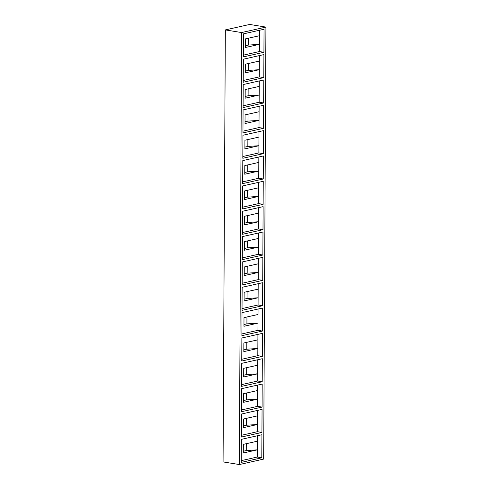 <?xml version="1.0" encoding="UTF-8"?>
<svg xmlns="http://www.w3.org/2000/svg" width="489" height="489" viewBox="0 0 489 489"><rect width="100%" height="100%" fill="white"/><g stroke="black" fill="none" stroke-linecap="round" stroke-linejoin="round"><path stroke-width="0.73" d="M241.236 460.65L257.281 457.044L257.318 449.843L246.254 450.583L246.291 443.694M257.318 449.843L257.367 441.206L243.339 444.354L243.29 452.997L257.318 449.843M257.367 441.206L257.391 435.76M241.37 435.308L257.416 431.701L257.452 424.501L246.383 425.241L246.419 418.352M257.452 424.501L257.495 415.864L243.467 419.012L243.424 427.655L257.452 424.501M257.495 415.864L257.526 410.412M241.499 409.965L257.544 406.359L257.587 399.158L246.517 399.892L246.554 393.009M257.587 399.158L257.63 390.515L243.601 393.669L243.559 402.313L257.587 399.158M257.63 390.515L257.66 385.069M241.633 384.617L257.679 381.017L257.715 373.816L246.652 374.55L246.688 367.661M257.715 373.816L257.764 365.173L243.736 368.327L243.687 376.964L257.715 373.816M257.764 365.173L257.789 359.727M241.768 359.274L257.813 355.668L257.85 348.474L246.786 349.207L246.817 342.318M257.85 348.474L257.892 339.831L243.864 342.985L243.822 351.622L257.85 348.474M257.892 339.831L257.923 334.384M241.896 333.932L257.947 330.326L257.984 323.125L246.914 323.865L246.951 316.976M257.984 323.125L258.027 314.488L243.999 317.636L243.956 326.279L257.984 323.125M258.027 314.488L258.058 309.036M242.031 308.59L258.076 304.983L258.113 297.783L247.049 298.522L247.086 291.633M258.113 297.783L258.161 289.146L244.133 292.294L244.084 300.937L258.113 297.783M258.161 289.146L258.186 283.693M242.165 283.247L258.21 279.641L258.247 272.44L247.183 273.174L247.22 266.285M258.247 272.44L258.296 263.797L244.262 266.951L244.219 275.594L258.247 272.44M258.296 263.797L258.32 258.351M242.299 257.899L258.345 254.298L258.381 247.098L247.312 247.831L247.348 240.943M258.381 247.098L258.424 238.455L244.396 241.609L244.353 250.246L258.381 247.098M258.424 238.455L258.455 233.008M242.428 232.556L258.473 228.95L258.516 221.755L247.446 222.489L247.483 215.6M258.516 221.755L258.559 213.112L244.531 216.266L244.488 224.903L258.516 221.755M258.559 213.112L258.589 207.666M242.562 207.214L258.608 203.607L258.644 196.407L247.581 197.146L247.617 190.258M258.644 196.407L258.693 187.77L244.665 190.918L244.616 199.561L258.644 196.407M258.693 187.77L258.718 182.318M242.697 181.871L258.742 178.265L258.779 171.064L247.715 171.804L247.746 164.915M258.779 171.064L258.822 162.427L244.793 165.575L244.751 174.218L258.779 171.064M258.822 162.427L258.852 156.975M242.825 156.529L258.877 152.923L258.913 145.722L247.844 146.456L247.88 139.567M258.913 145.722L258.956 137.079L244.928 140.233L244.885 148.87L258.913 145.722M258.956 137.079L258.987 131.633M242.96 131.18L259.005 127.58L259.042 120.38L247.978 121.113L248.015 114.224M259.042 120.38L259.091 111.737L245.062 114.891L245.013 123.528L259.042 120.38M259.091 111.737L259.115 106.29M243.094 105.838L259.139 102.232L259.176 95.031L248.112 95.771L248.149 88.882M259.176 95.031L259.225 86.394L245.191 89.548L245.148 98.185L259.176 95.031M259.225 86.394L259.249 80.948M243.222 80.496L259.274 76.889L259.311 69.689L248.241 70.428L248.278 63.539M259.311 69.689L259.353 61.052L245.325 64.2L245.282 72.843L259.311 69.689M259.353 61.052L259.384 55.599M243.357 55.153L259.402 51.547L259.445 44.346L248.375 45.086L248.412 38.197M259.445 44.346L259.488 35.709L245.46 38.857L245.411 47.5L259.445 44.346M259.488 35.709L259.518 30.257M225.337 29.915L223.076 461.909L239.347 464.55L263.663 459.085L265.924 27.091L241.609 32.555L225.337 29.915L249.653 24.45L265.924 27.091M241.346 439.36L261.921 434.739L261.798 457.777L241.224 462.405L241.346 439.36M261.798 457.777L257.281 457.044M241.48 414.018L262.055 409.397L261.933 432.435L241.358 437.056L241.48 414.018M261.933 432.435L257.416 431.701M241.609 388.676L262.19 384.054L262.067 407.092L241.493 411.714L241.609 388.676M262.067 407.092L257.544 406.359M241.743 363.333L262.318 358.706L262.202 381.75L241.621 386.371L241.743 363.333M262.202 381.75L257.679 381.017M241.878 337.985L262.452 333.364L262.33 356.408L241.755 361.029L241.878 337.985M262.33 356.408L257.813 355.668M242.012 312.642L262.587 308.021L262.465 331.059L241.89 335.686L242.012 312.642M262.465 331.059L257.947 330.326M242.141 287.3L262.715 282.679L262.599 305.717L242.024 310.338L242.141 287.3M262.599 305.717L258.076 304.983M242.275 261.957L262.85 257.336L262.727 280.374L242.153 284.995L242.275 261.957M262.727 280.374L258.21 279.641M243.467 33.863L264.042 29.242L263.926 52.28L243.351 56.901L243.467 33.863M263.926 52.28L259.402 51.547M243.339 59.206L263.913 54.585L263.791 77.623L243.216 82.244L243.339 59.206M263.791 77.623L259.274 76.889M243.204 84.548L263.779 79.927L263.657 102.965L243.082 107.592L243.204 84.548M263.657 102.965L259.139 102.232M243.07 109.897L263.644 105.269L263.528 128.314L242.954 132.935L243.07 109.897M263.528 128.314L259.005 127.58M242.941 135.239L263.516 130.618L263.394 153.656L242.819 158.277L242.941 135.239M263.394 153.656L258.877 152.923M242.807 160.581L263.382 155.96L263.259 178.998L242.685 183.619L242.807 160.581M263.259 178.998L258.742 178.265M242.672 185.924L263.247 181.303L263.125 204.341L242.55 208.968L242.672 185.924M263.125 204.341L258.608 203.607M242.538 211.266L263.119 206.645L262.996 229.683L242.422 234.31L242.538 211.266M262.996 229.683L258.473 228.95M242.41 236.615L262.984 231.988L262.862 255.032L242.287 259.653L242.41 236.615M262.862 255.032L258.345 254.298M241.609 32.555L239.347 464.55M244.359 248.498L247.312 247.831M244.494 223.155L247.446 222.489M244.628 197.807L247.581 197.146M244.757 172.464L247.715 171.804M244.891 147.122L247.844 146.456M245.026 121.779L247.978 121.113M245.16 96.437L248.112 95.771M245.289 71.088L248.241 70.428M245.423 45.746L248.375 45.086M244.231 273.84L247.183 273.174M244.097 299.182L247.049 298.522M243.962 324.525L246.914 323.865M243.828 349.873L246.786 349.207M243.699 375.216L246.652 374.55M243.565 400.558L246.517 399.892M243.43 425.901L246.383 425.241M243.302 451.243L246.254 450.583"/></g></svg>
